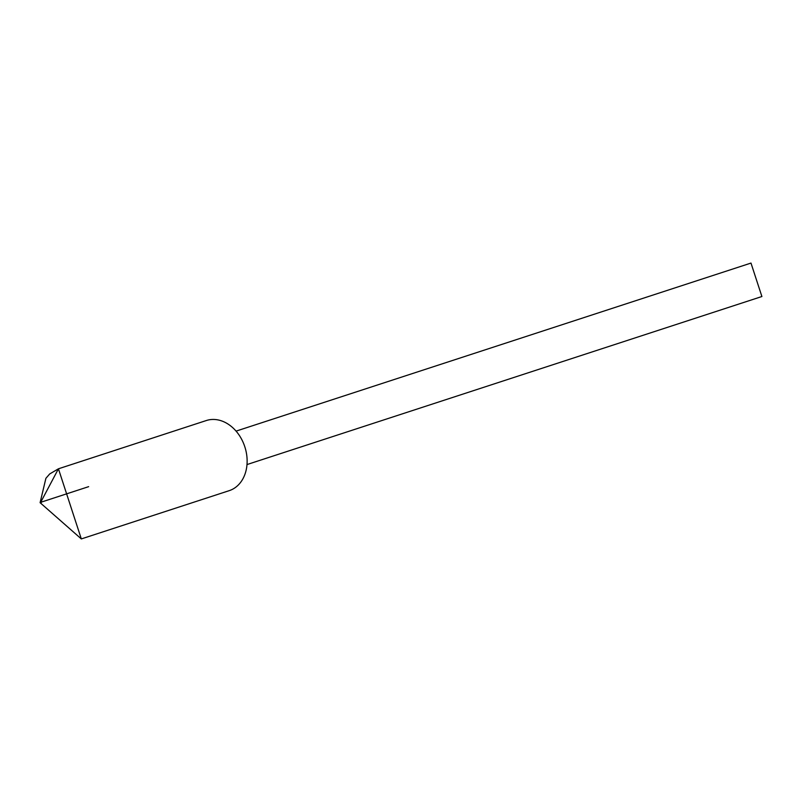 <?xml version="1.0" encoding="UTF-8"?>
<svg xmlns="http://www.w3.org/2000/svg" width="802" height="802" viewBox="0 0 802 802"><rect width="100%" height="100%" fill="white"/><g stroke="black" fill="none" stroke-linecap="round" stroke-linejoin="round"><path stroke-width="1.2" d="M235.628 487.325A36.882 28.461 -108.1 0 0 243.146 442.403A36.882 28.461 -108.1 0 0 206.315 420.539L58.436 468.799L81.323 538.924L58.436 468.799L49.714 473.942L45.894 478.313L40.1 502.694L81.323 538.924L229.202 490.664A36.882 28.461 -108.1 0 0 235.628 487.325M88.641 486.664L41.143 502.162L88.641 486.664M40.681 502.323L41.213 502.994L40.681 502.323L58.436 468.799M246.996 464.558L761.9 296.519L750.983 263.076L236.079 431.115"/></g></svg>
